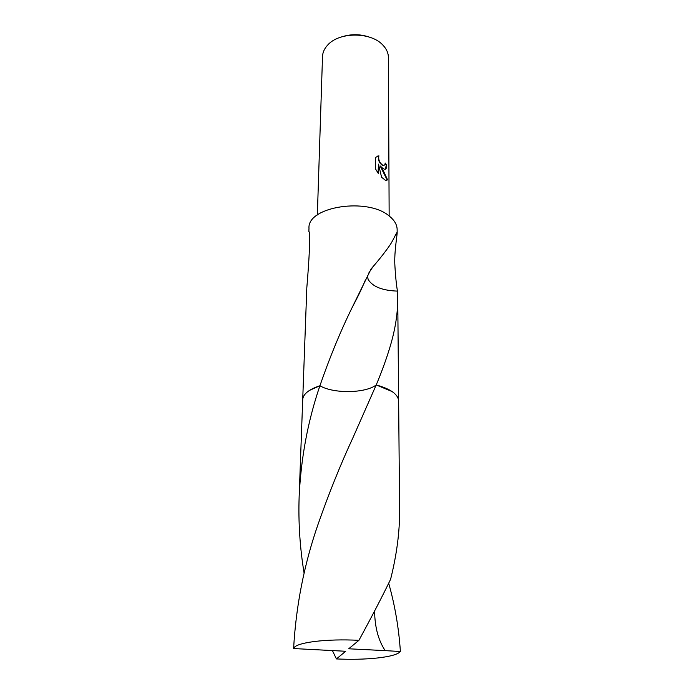 <?xml version="1.0" encoding="UTF-8"?>
<svg xmlns="http://www.w3.org/2000/svg" width="694" height="694" viewBox="0 0 694 694"><rect width="100%" height="100%" fill="white"/><g stroke="black" fill="none" stroke-linecap="round" stroke-linejoin="round"><path stroke-width="1.04" d="M382.949 168.477L380.139 165.909L382.949 169.874L387.547 179.815L385.456 180.301L381.596 177.274L378.464 164.148L378.456 173.639L375.575 169.058L375.61 157.391L378.898 155.786C378.178 159.585 379.523 162.778 382.941 165.363L384.918 164.825L385.196 163.029L386.714 165.068C386.766 168.278 385.933 169.64 384.224 169.145L382.949 168.477M389.152 215.999L388.414 57.489C388.371 53.299 386.723 49.369 383.47 45.717L382.767 44.98C370.848 31.811 339.297 31.803 327.785 44.945C324.436 48.502 322.675 52.38 322.51 56.57L317.349 214.993M368.471 36.834C360.03 34.127 351.546 34.006 343.027 36.478M392.153 391.572L376.217 384.944C365.434 393.411 333.363 393.854 319.917 385.751L319.917 385.751C309.324 389.256 303.608 393.672 302.757 399.007M365.131 280.636C361.748 288.678 358.746 295.028 352.023 307.789C340.372 331.541 329.667 357.531 319.917 385.751L309.455 390.418M390.583 390.575L376.217 384.944L353.02 437.567C340.546 464.416 328.852 493.434 317.947 524.629C304.111 564.569 296 605.879 293.605 648.552L345.699 651.267L336.425 658.927C351.129 659.63 364.784 659.317 377.38 657.999C390.297 656.541 397.974 654.381 400.395 651.519L385.187 650.625C378.343 640.397 374.812 627.185 374.604 610.98M367.447 275.787L368.132 279.413C372.565 286.683 382.351 290.586 397.488 291.107L397.74 297.873C397.862 312.734 395.398 328.704 390.358 345.803C386.749 358.009 382.03 371.047 376.217 384.944C390.696 388.978 398.165 394.331 398.642 400.993L399.588 510.125C399.779 531.543 396.777 554.61 390.583 579.325C382.993 595.114 372.444 615.439 358.937 640.319C342.715 639.512 327.967 639.894 314.703 641.464C301.456 643.217 294.43 645.576 293.605 648.552M352.023 307.789L371.108 268.908C378.82 260.077 385.075 252.174 389.863 245.19C393.732 239.621 396.768 231.206 397.168 233.037L397.142 229.497C397.055 224.83 394.582 220.475 389.724 216.45C368.332 197.001 307.164 206.482 308.986 228.265L308.865 231.701C310.938 230.304 308.83 264.327 306.809 287.845L306.8 288.045M309.767 240.219L309.212 232.351M384.068 165.623L383.088 165.727C379.445 163.506 377.918 160.245 378.525 155.933L378.898 155.786M378.525 155.933L377.232 156.211M385.222 169.241L386.332 165.215L385.17 163.602M386.679 180.527L387.165 179.972L380.139 165.909M378.074 173.127L378.464 164.148M397.168 233.037L397.168 233.106C396.708 238.207 394.522 251.402 394.756 262.896C395.32 274.356 396.213 283.759 397.445 291.107M371.108 268.908L370.579 269.428M367.36 275.978L368.141 279.422M396.231 234.364L396.734 232.802M388.683 583.246C394.886 605.038 398.79 627.792 400.395 651.519M304.111 573.27C299.921 547.696 298.264 522.209 299.14 496.8C300.927 458.101 307.85 421.084 319.908 385.751C333.337 393.845 365.408 393.429 376.217 384.944M319.908 385.751C308.865 389.421 303.122 394.053 302.705 399.649L299.14 496.8M336.425 658.927L332.426 650.608M385.187 650.625L348.692 648.795L358.937 640.319M302.714 399.38L306.809 287.845M397.168 233.106L395.077 235.908M373.476 265.984L368.635 273.245M398.634 400.724L397.74 297.873"/></g></svg>
